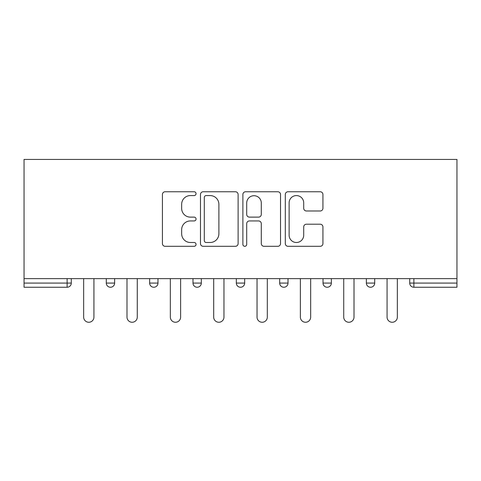 <?xml version="1.0" encoding="UTF-8"?>
<svg xmlns="http://www.w3.org/2000/svg" width="481" height="481" viewBox="0 0 481 481"><rect width="100%" height="100%" fill="white"/><g stroke="black" fill="none" stroke-linecap="round" stroke-linejoin="round"><path stroke-width="0.72" d="M196.044 193.669A1.912 1.912 0 0 0 194.138 191.757L165.157 191.757A2.73 2.73 0 0 0 162.428 194.486L162.428 243.578A2.73 2.73 0 0 0 165.157 246.308L194.138 246.308A1.912 1.912 0 0 0 196.044 244.396A1.912 1.912 0 0 0 194.138 242.49L190.386 242.49A8.73 8.73 0 0 1 181.656 233.76L181.656 229.671A8.73 8.73 0 0 1 190.386 220.941L194.138 220.941A1.912 1.912 0 0 0 196.044 219.035A1.912 1.912 0 0 0 194.138 217.123L190.386 217.123A8.73 8.73 0 0 1 181.656 208.393L181.656 204.305A8.73 8.73 0 0 1 190.386 195.575L194.138 195.575A1.912 1.912 0 0 0 196.044 193.669M320.208 210.985A2.73 2.73 0 0 0 322.931 208.261L322.931 194.486A2.73 2.73 0 0 0 320.208 191.757L288.023 191.757A2.73 2.73 0 0 0 285.299 194.486L285.299 243.578A2.73 2.73 0 0 0 288.023 246.308L320.208 246.308A2.73 2.73 0 0 0 322.931 243.578L322.931 226.942A2.73 2.73 0 0 0 320.208 224.212L306.433 224.212A2.73 2.73 0 0 0 303.703 226.942L303.703 235.191A7.293 7.293 0 0 1 296.41 242.49A7.293 7.293 0 0 1 289.117 235.191L289.117 202.874A7.293 7.293 0 0 1 296.41 195.575A7.293 7.293 0 0 1 303.703 202.874L303.703 208.261A2.73 2.73 0 0 0 306.433 210.985L320.208 210.985M456.95 278.631L24.05 278.631L24.05 159.433L456.95 159.433L456.95 287.247L413.882 287.247A4.167 4.167 0 0 1 409.716 283.081L409.716 278.631L409.716 283.081L456.95 283.081M238.113 194.486A2.73 2.73 0 0 0 235.383 191.757L203.204 191.757A2.73 2.73 0 0 0 200.475 194.486L200.475 243.578A2.73 2.73 0 0 0 203.204 246.308L235.383 246.308A2.73 2.73 0 0 0 238.113 243.578L238.113 194.486M245.617 191.757L277.796 191.757A2.73 2.73 0 0 1 280.525 194.486L280.525 243.578A2.73 2.73 0 0 1 277.796 246.308L264.021 246.308A2.73 2.73 0 0 1 261.297 243.578L261.297 223.671A2.73 2.73 0 0 0 258.568 220.941L249.435 220.941A2.73 2.73 0 0 0 246.705 223.671L246.705 244.396A1.912 1.912 0 0 1 244.793 246.308A1.912 1.912 0 0 1 242.887 244.396L242.887 194.486A2.73 2.73 0 0 1 245.617 191.757M67.118 287.247A4.167 4.167 0 0 0 71.284 283.081L67.118 283.081L67.118 287.247A4.167 4.167 0 0 0 71.284 283.081L71.284 278.631L71.284 283.081A4.167 4.167 0 0 1 67.118 287.247L24.05 287.247L24.05 283.081L67.118 283.081L67.118 278.631M24.05 278.631L24.05 283.081M106.295 278.631L106.295 283.081L106.295 278.631M110.462 287.247A4.167 4.167 0 0 1 106.295 283.081A4.167 4.167 0 0 0 110.462 287.247A4.167 4.167 0 0 0 114.628 283.081L114.628 278.631L114.628 283.081A4.167 4.167 0 0 1 110.462 287.247A4.167 4.167 0 0 1 106.295 283.081L114.628 283.081A4.167 4.167 0 0 1 110.462 287.247M149.639 278.631L149.639 283.081L149.639 278.631M157.978 278.631L157.978 283.081L157.978 278.631M192.989 278.631L192.989 283.081L192.989 278.631M201.323 278.631L201.323 283.081L201.323 278.631M236.333 283.081A4.167 4.167 0 0 0 240.5 287.247A4.167 4.167 0 0 0 244.667 283.081A4.167 4.167 0 0 1 240.5 287.247A4.167 4.167 0 0 0 244.667 283.081L244.667 278.631L244.667 283.081L236.333 283.081A4.167 4.167 0 0 0 240.5 287.247A4.167 4.167 0 0 1 236.333 283.081L236.333 278.631M279.677 278.631L279.677 283.081L279.677 278.631M288.011 278.631L288.011 283.081L288.011 278.631M331.361 278.631L331.361 283.081L323.022 283.081A4.167 4.167 0 0 0 327.188 287.247A4.167 4.167 0 0 1 323.022 283.081L323.022 278.631M366.372 278.631L366.372 283.081L366.372 278.631M374.705 278.631L374.705 283.081L374.705 278.631M153.812 287.247A4.167 4.167 0 0 1 149.639 283.081A4.167 4.167 0 0 0 153.812 287.247A4.167 4.167 0 0 0 157.978 283.081A4.167 4.167 0 0 1 153.812 287.247A4.167 4.167 0 0 1 149.639 283.081L157.978 283.081A4.167 4.167 0 0 1 153.812 287.247M197.156 287.247A4.167 4.167 0 0 1 192.989 283.081A4.167 4.167 0 0 0 197.156 287.247A4.167 4.167 0 0 0 201.323 283.081A4.167 4.167 0 0 1 197.156 287.247A4.167 4.167 0 0 1 192.989 283.081L201.323 283.081A4.167 4.167 0 0 1 197.156 287.247M283.844 287.247A4.167 4.167 0 0 1 279.677 283.081A4.167 4.167 0 0 0 283.844 287.247A4.167 4.167 0 0 0 288.011 283.081A4.167 4.167 0 0 1 283.844 287.247A4.167 4.167 0 0 1 279.677 283.081L288.011 283.081A4.167 4.167 0 0 1 283.844 287.247M327.188 287.247A4.167 4.167 0 0 0 331.361 283.081A4.167 4.167 0 0 1 327.188 287.247A4.167 4.167 0 0 1 323.022 283.081M370.538 287.247A4.167 4.167 0 0 1 366.372 283.081L374.705 283.081A4.167 4.167 0 0 1 370.538 287.247A4.167 4.167 0 0 0 374.705 283.081A4.167 4.167 0 0 1 370.538 287.247M206.205 195.575A1.912 1.912 0 0 0 204.293 197.487L204.293 240.578A1.912 1.912 0 0 0 206.205 242.49L210.161 242.49A8.73 8.73 0 0 0 218.885 233.76L218.885 204.305A8.73 8.73 0 0 0 210.161 195.575L206.205 195.575M261.297 203.012A7.293 7.293 0 0 0 253.998 195.713A7.293 7.293 0 0 0 246.705 203.012L246.705 214.394A2.73 2.73 0 0 0 249.435 217.123L258.568 217.123A2.73 2.73 0 0 0 261.297 214.394L261.297 203.012M83.652 278.631L83.652 317.117A5.141 5.141 0 0 0 88.793 322.258A5.141 5.141 0 0 0 93.933 317.117L93.933 278.631M126.996 278.631L126.996 317.117A5.141 5.141 0 0 0 132.137 322.258A5.141 5.141 0 0 0 137.277 317.117L137.277 278.631M170.34 278.631L170.34 317.117A5.141 5.141 0 0 0 175.481 322.258A5.141 5.141 0 0 0 180.622 317.117L180.622 278.631M213.684 278.631L213.684 317.117A5.141 5.141 0 0 0 218.825 322.258A5.141 5.141 0 0 0 223.966 317.117L223.966 278.631M257.034 278.631L257.034 317.117A5.141 5.141 0 0 0 262.175 322.258A5.141 5.141 0 0 0 267.316 317.117L267.316 278.631M300.378 278.631L300.378 317.117A5.141 5.141 0 0 0 305.519 322.258A5.141 5.141 0 0 0 310.66 317.117L310.66 278.631M343.723 278.631L343.723 317.117A5.141 5.141 0 0 0 348.863 322.258A5.141 5.141 0 0 0 354.004 317.117L354.004 278.631M387.067 278.631L387.067 317.117A5.141 5.141 0 0 0 392.207 322.258A5.141 5.141 0 0 0 397.348 317.117L397.348 278.631M413.882 278.631L413.882 287.247"/></g></svg>
